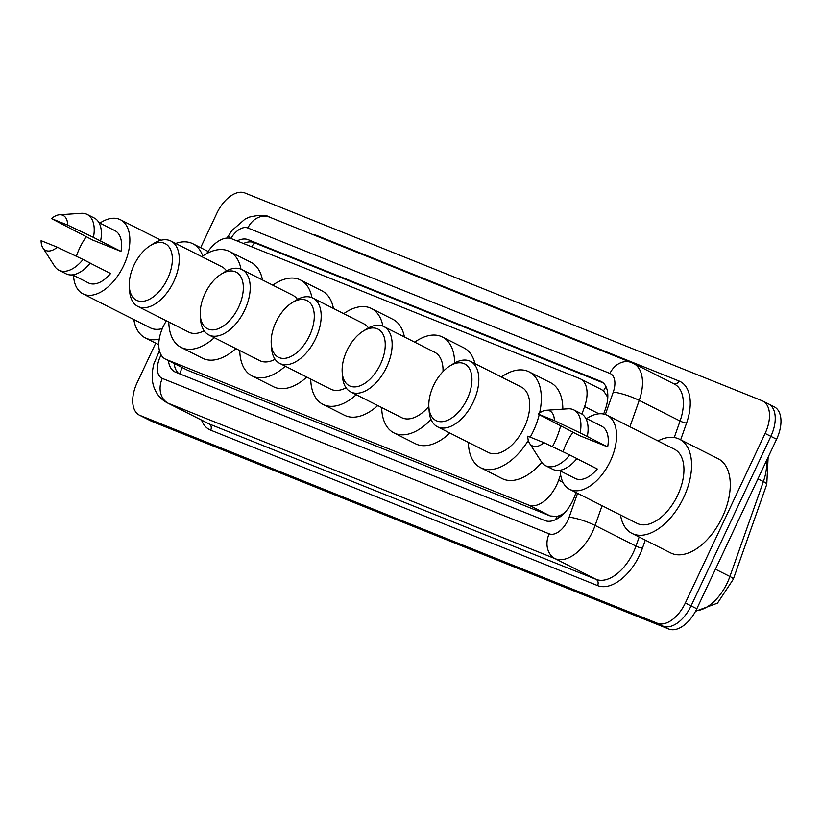 <?xml version="1.0" encoding="UTF-8"?>
<svg xmlns="http://www.w3.org/2000/svg" width="822" height="822" viewBox="0 0 822 822"><rect width="100%" height="100%" fill="white"/><g stroke="black" fill="none" stroke-linecap="round" stroke-linejoin="round"><path stroke-width="1.23" d="M166.383 320.827L165.551 322.224A29.304 16.676 -63.2 0 0 163.146 326.735A29.304 16.676 -63.2 0 0 165.458 359.122A29.304 16.676 -63.2 0 0 166.198 359.45L528.752 505.088A29.304 16.676 -63.2 0 0 558.662 480.13L560.594 474.643M563.173 514.233A9.772 5.559 -63.2 0 0 564.231 513.051A29.304 16.676 116.8 0 1 556.658 516.411L556.926 516.524A9.772 5.559 -63.2 0 0 562.628 514.747M607.797 397.375L603.543 390.799L601.18 389.412M165.458 359.122L187.755 370.342L550.298 515.969L556.658 516.411M581.945 414.093L584.606 406.561A29.304 16.676 -63.2 0 0 580.373 378.87A29.304 16.676 -63.2 0 0 579.623 378.531L231.67 238.76A29.304 16.676 -63.2 0 0 206.61 253.659M168.428 360.622A29.304 16.676 -63.2 0 0 174.952 371.914A29.304 16.676 -63.2 0 0 175.692 372.243L544.976 520.583A29.304 16.676 -63.2 0 0 574.886 495.625L575.986 492.522M178.662 373.445A29.304 16.676 116.8 0 1 174.161 363.509M200.65 247.689L216.864 213.227A29.304 16.676 116.8 0 1 244.853 192.965L762.066 400.725A29.304 16.676 116.8 0 1 762.806 401.064A29.304 16.676 116.8 0 1 765.118 433.451L685.343 602.988A29.304 16.676 116.8 0 1 657.353 623.24L140.141 415.48A29.304 16.676 116.8 0 1 139.401 415.151A29.304 16.676 116.8 0 1 137.089 382.764L155.728 343.164M767.799 403.623A29.304 16.676 116.8 0 1 768.539 403.951L774.273 406.849A29.304 16.676 116.8 0 1 776.585 439.236L696.809 608.773A29.304 16.676 116.8 0 1 668.82 629.036L151.608 421.275L145.874 418.377A29.304 16.676 116.8 0 1 145.134 418.049A29.304 16.676 116.8 0 0 145.874 418.377L663.087 626.138L145.874 418.377L140.141 415.48M696.809 608.773L691.076 605.876A29.304 16.676 116.8 0 1 663.087 626.138A29.304 16.676 116.8 0 0 691.076 605.876L770.851 436.338L691.076 605.876L685.343 602.988M768.539 403.951A29.304 16.676 116.8 0 1 770.851 436.338A29.304 16.676 116.8 0 0 768.539 403.951L762.806 401.064M603.656 414.041L605.372 409.181A29.304 16.676 -63.2 0 0 601.139 381.49A29.304 16.676 -63.2 0 0 600.399 381.151L248.254 239.705A29.304 16.676 -63.2 0 0 237.075 240.938M243.476 243.507A29.304 16.676 116.8 0 1 253.988 242.603L603.153 382.857M151.608 421.275A29.304 16.676 116.8 0 1 150.868 420.936L139.401 415.151M159.232 339.106A52.742 30.024 116.8 0 1 145.278 337.883A52.742 30.024 116.8 0 1 133.801 319.511M99.945 223.081A41.511 23.633 116.8 0 1 120.382 219.731A41.511 23.633 116.8 0 1 123.66 265.609A41.511 23.633 116.8 0 1 82.96 293.834A41.511 23.633 116.8 0 1 73.528 275.391M76.395 256.289A41.511 23.633 116.8 0 1 79.693 247.956A41.511 23.633 116.8 0 1 86.228 236.777M162.335 328.553A41.511 23.633 116.8 0 1 150.334 327.865L82.96 293.834M59.544 214.768L81.275 213.309A31.257 17.796 116.8 0 1 87.091 214.408A31.257 17.796 116.8 0 1 93.431 237.383L120.978 251.409L92.763 240.075L51.488 218.611A19.533 11.118 116.8 0 1 59.544 214.768A19.533 11.118 116.8 0 1 67.64 225.094L51.488 218.611M98.907 222.556L114.885 230.633A29.304 16.676 116.8 0 1 120.978 251.409M67.64 225.094L93.431 237.383M87.091 214.408L94.263 218.025A31.257 17.796 116.8 0 1 100.603 241.01M90.143 263.163L110.59 273.49A29.304 16.676 116.8 0 1 88.468 282.932L72.49 274.867M175.692 243.466A52.742 30.024 116.8 0 1 192.821 243.733A52.742 30.024 116.8 0 1 202.767 256.002M57.252 247.175A19.533 11.118 116.8 0 1 42.857 247.812A19.533 11.118 116.8 0 1 41.1 240.682L57.252 247.175L83.043 259.464A31.257 17.796 116.8 0 1 58.917 270.202A31.257 17.796 116.8 0 1 54.581 266.174L42.857 247.812M83.043 259.464L90.215 263.081A31.257 17.796 116.8 0 1 66.079 273.818L58.917 270.202M167.606 278.679A31.739 18.074 116.8 0 1 144.466 301.088A31.739 18.074 116.8 0 1 129.311 286.724A31.739 18.074 116.8 0 1 133.986 265.167A31.739 18.074 116.8 0 1 149.953 245.84A31.739 18.074 116.8 0 1 170.062 248.604A31.739 18.074 116.8 0 1 167.606 278.679M149.953 245.84L153.406 243.641A36.62 20.848 116.8 0 1 170.894 241.041A36.62 20.848 116.8 0 1 173.781 281.525A36.62 20.848 116.8 0 1 137.87 306.421A36.62 20.848 116.8 0 1 129.588 290.813L129.311 286.724M137.87 306.421L188.762 332.129A36.62 20.848 -63.2 0 0 204.123 330.773M214.326 337.708A53.718 30.578 116.8 0 1 181.056 347.387A53.718 30.578 116.8 0 1 168.798 322.039M235.832 348.559A53.718 30.578 116.8 0 1 202.561 358.238L181.056 347.387M226.492 270.9A36.62 20.848 -63.2 0 0 221.786 266.739L170.894 241.041M201.811 256.659A53.718 30.578 116.8 0 1 229.492 251.481A53.718 30.578 116.8 0 1 240.99 269.154M229.492 251.481L250.987 262.341A53.718 30.578 116.8 0 1 262.475 279.963M238.575 307.181A31.739 18.074 116.8 0 1 215.426 329.591A31.739 18.074 116.8 0 1 200.27 315.227A31.739 18.074 116.8 0 1 204.955 293.68A31.739 18.074 116.8 0 1 220.913 274.343A31.739 18.074 116.8 0 1 241.021 277.106A31.739 18.074 116.8 0 1 238.575 307.181M220.913 274.343L224.375 272.144A36.62 20.848 116.8 0 1 241.853 269.544A36.62 20.848 116.8 0 1 244.74 310.028A36.62 20.848 116.8 0 1 208.839 334.934A36.62 20.848 116.8 0 1 200.547 319.316L200.27 315.227M208.839 334.934L259.721 360.632A36.62 20.848 -63.2 0 0 275.093 359.276M285.296 366.211A53.718 30.578 116.8 0 1 252.015 375.89A53.718 30.578 116.8 0 1 239.757 350.542M306.791 377.072A53.718 30.578 116.8 0 1 273.521 386.751L252.015 375.89M297.451 299.403A36.62 20.848 -63.2 0 0 292.745 295.242L241.853 269.544M272.781 285.162A53.718 30.578 116.8 0 1 300.451 279.983A53.718 30.578 116.8 0 1 311.949 297.656M300.451 279.983L321.957 290.844A53.718 30.578 116.8 0 1 333.444 308.466M309.534 335.684A31.739 18.074 116.8 0 1 286.385 358.094A31.739 18.074 116.8 0 1 271.229 343.73A31.739 18.074 116.8 0 1 275.915 322.183A31.739 18.074 116.8 0 1 291.882 302.845A31.739 18.074 116.8 0 1 311.98 305.609A31.739 18.074 116.8 0 1 309.534 335.684M291.882 302.845L295.334 300.647A36.62 20.848 116.8 0 1 312.822 298.047A36.62 20.848 116.8 0 1 315.699 338.53A36.62 20.848 116.8 0 1 279.799 363.437A36.62 20.848 116.8 0 1 271.507 347.819L271.229 343.73M279.799 363.437L330.691 389.135A36.62 20.848 -63.2 0 0 346.052 387.779M356.255 394.714A53.718 30.578 116.8 0 1 322.984 404.393A53.718 30.578 116.8 0 1 310.716 379.055M377.75 405.575A53.718 30.578 116.8 0 1 344.48 415.254L322.984 404.393M368.42 327.906A36.62 20.848 -63.2 0 0 363.704 323.745L312.822 298.047M343.74 313.665A53.718 30.578 116.8 0 1 371.41 308.497A53.718 30.578 116.8 0 1 382.908 326.159M371.41 308.497L392.916 319.347A53.718 30.578 116.8 0 1 404.403 336.969M380.494 364.187A31.739 18.074 116.8 0 1 357.354 386.597A31.739 18.074 116.8 0 1 342.188 372.232A31.739 18.074 116.8 0 1 346.874 350.686A31.739 18.074 116.8 0 1 362.841 331.348A31.739 18.074 116.8 0 1 382.939 334.122A31.739 18.074 116.8 0 1 380.494 364.187M362.841 331.348L366.293 329.149A36.62 20.848 116.8 0 1 383.782 326.55A36.62 20.848 116.8 0 1 386.669 367.033A36.62 20.848 116.8 0 1 350.758 391.94A36.62 20.848 116.8 0 1 342.466 376.322L342.188 372.232M350.758 391.94L401.65 417.638A36.62 20.848 -63.2 0 0 428.837 406.366M431.026 419.487A53.718 30.578 116.8 0 1 393.944 432.896A53.718 30.578 116.8 0 1 381.675 407.558M449.85 433.03A53.718 30.578 116.8 0 1 415.449 443.757L393.944 432.896M443.017 371.585A36.62 20.848 -63.2 0 0 434.674 352.258L383.782 326.55M414.699 342.168A53.718 30.578 116.8 0 1 442.37 336.999A53.718 30.578 116.8 0 1 454.648 362.975M442.37 336.999L463.875 347.86A53.718 30.578 116.8 0 1 474.972 363.653M467.184 399.009A31.739 18.074 116.8 0 1 444.034 421.419A31.739 18.074 116.8 0 1 428.879 407.054A31.739 18.074 116.8 0 1 433.564 385.508A31.739 18.074 116.8 0 1 449.521 366.17A31.739 18.074 116.8 0 1 469.629 368.934A31.739 18.074 116.8 0 1 467.184 399.009M449.521 366.17L452.984 363.971A36.62 20.848 116.8 0 1 470.461 361.372A36.62 20.848 116.8 0 1 473.349 401.855A36.62 20.848 116.8 0 1 437.448 426.762A36.62 20.848 116.8 0 1 429.156 411.144L428.879 407.054M437.448 426.762L488.33 452.46A36.62 20.848 -63.2 0 0 524.241 427.553A36.62 20.848 -63.2 0 0 521.354 387.07L470.461 361.372M539.201 414.699A53.718 30.578 116.8 0 1 533.293 431.19A53.718 30.578 116.8 0 1 530.221 437.16M528.31 440.407A53.718 30.578 116.8 0 1 480.623 467.718A53.718 30.578 116.8 0 1 468.365 442.37M560.573 426.043A53.718 30.578 116.8 0 1 554.788 442.051A53.718 30.578 116.8 0 1 552.446 446.706M541.749 462.354A53.718 30.578 116.8 0 1 502.129 478.579L480.623 467.718M501.389 376.99A53.718 30.578 116.8 0 1 529.06 371.821A53.718 30.578 116.8 0 1 539.602 412.983M529.06 371.821L550.565 382.672A53.718 30.578 116.8 0 1 562.834 409.151M657.929 440.911A52.742 30.024 116.8 0 1 679.527 439.225A52.742 30.024 116.8 0 1 683.678 497.526A52.742 30.024 116.8 0 1 631.974 533.386A52.742 30.024 116.8 0 1 620.507 515.014M679.527 439.225L718.223 458.779A52.742 30.024 116.8 0 1 722.384 517.069A52.742 30.024 116.8 0 1 670.68 552.929L631.974 533.386M586.641 418.583A41.511 23.633 116.8 0 1 607.088 415.233A41.511 23.633 116.8 0 1 610.356 461.111A41.511 23.633 116.8 0 1 569.667 489.337A41.511 23.633 116.8 0 1 560.224 470.893M563.091 451.781A41.511 23.633 116.8 0 1 566.389 443.448A41.511 23.633 116.8 0 1 572.934 432.28M607.088 415.233L674.461 449.254A41.511 23.633 116.8 0 1 677.729 495.132A41.511 23.633 116.8 0 1 637.04 523.357L569.667 489.337M546.24 410.27L567.981 408.801A31.257 17.796 116.8 0 1 573.797 409.901A31.257 17.796 116.8 0 1 580.137 432.886L607.674 446.911L579.459 435.578L538.184 414.113A19.533 11.118 116.8 0 1 546.24 410.27A19.533 11.118 116.8 0 1 554.336 420.597L538.184 414.113M585.603 418.059L601.581 426.125A29.304 16.676 116.8 0 1 607.674 446.911M554.336 420.597L580.137 432.886M573.797 409.901L580.959 413.528A31.257 17.796 116.8 0 1 587.298 436.503M576.849 458.666L597.286 468.982A29.304 16.676 116.8 0 1 575.164 478.435L559.186 470.369M543.948 442.668A19.533 11.118 116.8 0 1 529.553 443.315A19.533 11.118 116.8 0 1 527.796 436.184L543.948 442.668L569.749 454.956A31.257 17.796 116.8 0 1 545.613 465.704A31.257 17.796 116.8 0 1 541.277 461.676L529.553 443.315M569.749 454.956L576.91 458.584A31.257 17.796 116.8 0 1 552.785 469.321L545.613 465.704M182.104 367.526A29.304 24.064 111.9 0 0 180.069 374M254.573 242.839A29.304 24.064 111.9 0 0 251.707 246.816M606.03 386.761A29.304 24.064 111.9 0 0 603.543 390.799M556.926 516.524A29.304 24.064 111.9 0 0 555.651 519.607M187.755 370.342L166.198 359.45M598.94 413.805L584.606 406.561M562.947 482.298L558.662 480.13M550.298 515.969L528.752 505.088M161.143 354.929A19.533 11.118 -63.2 0 0 160.29 356.614A19.533 11.118 -63.2 0 0 162.324 378.428L549.199 533.827A19.533 11.118 -63.2 0 0 567.858 520.326A19.533 11.118 -63.2 0 0 569.143 517.192L577.558 493.323M602.074 505.705L595.107 525.453A39.066 22.235 116.8 0 1 592.539 531.721A39.066 22.235 116.8 0 1 555.23 558.724L168.346 403.325A39.066 22.235 116.8 0 1 167.359 402.872L208.213 423.515A39.066 22.235 -63.2 0 0 209.209 423.957L596.084 579.356A39.066 22.235 -63.2 0 0 633.392 552.353A39.066 22.235 -63.2 0 0 635.961 546.085L639.167 537.013M645.291 540.116L642.455 548.161A43.946 25.02 116.8 0 1 597.584 585.583L210.709 430.183A4.881 4.007 111.9 0 0 209.209 423.957L168.346 403.325A19.533 16.039 -68.1 0 1 162.324 378.428M642.455 548.161A4.881 0.894 19.4 0 1 635.961 546.085L595.107 525.453A19.533 3.555 -160.6 0 0 569.143 517.192M210.709 430.183A43.946 25.02 116.8 0 1 201.565 420.155M313.069 234.619A43.946 25.02 116.8 0 1 317.025 235.606L679.095 381.048A43.946 25.02 116.8 0 1 686.565 423.083L680.667 439.801M657.353 623.24L668.82 629.036M765.118 433.451L776.585 439.236M549.199 533.827A19.533 16.039 -68.1 0 0 555.23 558.724L596.084 579.356A4.881 4.007 111.9 0 1 597.584 585.583M605.362 414.504L613.253 392.125A19.533 3.555 -160.6 0 1 639.218 400.386L680.071 421.018A39.066 22.235 -63.2 0 0 674.42 384.1L633.567 363.468A39.066 22.235 116.8 0 1 639.218 400.386L629.919 426.762M674.235 437.551L680.071 421.018A4.881 0.894 19.4 0 0 686.565 423.083M632.57 363.016A39.066 22.235 116.8 0 1 633.567 363.468L269.472 217.111C266.359 214.758 259.69 214.748 249.477 217.08L245.059 219.084L231.927 230.509L226.964 238.072M613.253 392.125A19.533 11.118 -63.2 0 0 609.934 373.435L247.864 228.002A19.533 11.118 -63.2 0 0 230.828 238.472M673.948 383.853A4.881 4.007 111.9 0 0 679.095 381.048M609.934 373.435A19.533 16.039 -68.1 0 1 631.543 362.553M247.864 228.002A19.533 16.039 -68.1 0 1 269.472 217.111M230.735 238.442A19.533 2.014 -149.1 0 1 228.382 235.709M159.653 351.446A19.533 2.014 -149.1 0 1 159.468 350.809L153.92 363.653C150.529 376.949 153.026 385.415 154.546 388.672C157.125 395.012 161.4 399.749 167.359 402.872M253.988 242.603L248.254 239.705M601.848 381.891L600.399 381.151M768.138 457.176L766.772 484.322A9.772 1.778 -160.6 0 0 763.381 481.579A39.066 22.235 -63.2 0 0 766.515 460.628M766.772 484.322L733.306 579.222A9.772 1.778 -160.6 0 0 729.905 576.489L763.381 481.579L757.946 478.836M695.844 610.715A39.066 22.235 -63.2 0 0 729.905 576.489L715.438 569.184M601.92 389.751L580.373 378.87M733.306 579.222L717.493 603.132L695.546 611.27M145.278 337.883L158.759 344.695M120.382 219.731L160.999 240.24M192.821 243.733L208.089 251.44"/></g></svg>
